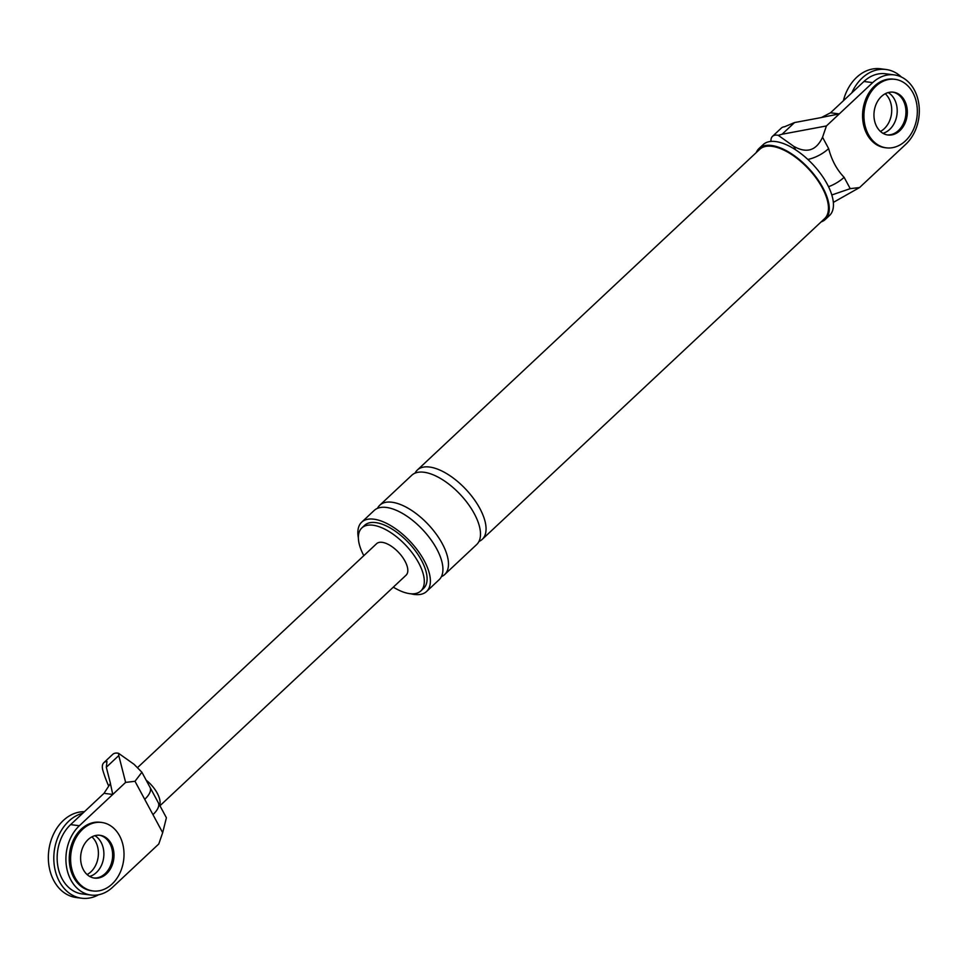 <?xml version="1.0" encoding="UTF-8"?>
<svg xmlns="http://www.w3.org/2000/svg" width="967" height="967" viewBox="0 0 967 967"><rect width="100%" height="100%" fill="white"/><g stroke="black" fill="none" stroke-linecap="round" stroke-linejoin="round"><path stroke-width="1.45" d="M851.806 92.868A43.152 33.192 -82.7 0 1 885.977 69.479A43.152 33.192 -82.7 0 1 901.425 77.046M888.177 92.566A21.576 16.596 -82.7 0 1 894.439 99.25A21.576 16.596 -82.7 0 1 882.98 133.301A21.576 16.596 -82.7 0 0 894.439 99.25A21.576 16.596 -82.7 0 0 888.177 92.566M843.369 100.761A43.152 33.192 -82.7 0 1 880.514 68.778L885.977 69.479M885.252 93.739A21.576 16.596 -82.7 0 1 888.963 98.549A21.576 16.596 -82.7 0 1 880.429 131.439M895.007 79.33L893.641 79.161A34.522 26.556 97.3 0 0 866.867 96.652A34.522 26.556 97.3 0 0 867 134.268A34.522 26.556 97.3 0 0 884.89 147.661L886.268 147.83A34.522 26.556 97.3 0 0 913.041 130.34A34.522 26.556 97.3 0 0 912.908 92.723A34.522 26.556 97.3 0 0 895.007 79.33A34.522 26.556 97.3 0 0 868.233 96.821A34.522 26.556 97.3 0 0 868.366 134.437A34.522 26.556 97.3 0 0 886.268 147.83M903.19 100.375A21.576 16.596 97.3 0 0 892.686 92.107A21.576 16.596 -82.7 0 1 903.19 100.375A21.576 16.596 -82.7 0 1 903.456 123.486A21.576 16.596 -82.7 0 1 887.222 134.884A21.576 16.596 97.3 0 0 903.456 123.486A21.576 16.596 97.3 0 0 903.19 100.375M876.718 126.617A21.576 16.596 97.3 0 0 887.899 134.993A21.576 16.596 97.3 0 0 904.641 124.054A21.576 16.596 97.3 0 0 904.556 100.544A21.576 16.596 97.3 0 0 893.375 92.179A21.576 16.596 97.3 0 0 876.634 103.106A21.576 16.596 97.3 0 0 876.718 126.617M98.574 894.777A43.152 33.192 -82.7 0 1 81.724 898.222A43.152 33.192 -82.7 0 1 59.35 881.481A43.152 33.192 -82.7 0 1 82.739 813.247M94.851 835.681A21.576 16.596 -82.7 0 1 101.112 842.366A21.576 16.596 -82.7 0 1 89.653 876.428A21.576 16.596 97.3 0 0 101.112 842.366A21.576 16.596 97.3 0 0 94.851 835.681M81.724 898.222L76.248 897.521A43.152 33.192 -82.7 0 1 53.886 880.78A43.152 33.192 -82.7 0 1 52.98 835.355A43.152 33.192 -82.7 0 1 84.407 811.7M91.925 836.854A21.576 16.596 -82.7 0 1 95.636 841.677A21.576 16.596 -82.7 0 1 87.103 874.555M101.68 822.458L100.314 822.276A34.522 26.556 97.3 0 0 73.54 839.767A34.522 26.556 97.3 0 0 73.673 877.383A34.522 26.556 97.3 0 0 91.575 890.776L92.941 890.945A34.522 26.556 97.3 0 0 119.715 873.467A34.522 26.556 97.3 0 0 119.582 835.839A34.522 26.556 97.3 0 0 101.68 822.458A34.522 26.556 97.3 0 0 74.906 839.936A34.522 26.556 97.3 0 0 75.039 877.565A34.522 26.556 97.3 0 0 92.941 890.945M109.863 843.49A21.576 16.596 97.3 0 0 99.359 835.222A21.576 16.596 97.3 0 1 109.863 843.49A21.576 16.596 97.3 0 1 110.129 866.613A21.576 16.596 97.3 0 1 93.896 878A21.576 16.596 97.3 0 0 110.129 866.613A21.576 16.596 97.3 0 0 109.863 843.49M83.392 869.744A21.576 16.596 97.3 0 0 94.573 878.109A21.576 16.596 97.3 0 0 111.314 867.181A21.576 16.596 97.3 0 0 111.229 843.659A21.576 16.596 97.3 0 0 100.048 835.295A21.576 16.596 97.3 0 0 83.307 846.222A21.576 16.596 97.3 0 0 83.392 869.744M826.422 125.952L782.085 134.232L794.56 122.555L821.346 117.551L830.532 112.788L863.93 81.494L872.693 82.618L826.422 125.952L822.542 137.241L828.646 148.592C831.693 160.208 836.854 169.781 844.118 177.312L850.223 188.65L859.578 187.538L833.336 202.393M872.693 82.618A38.837 29.88 -82.7 0 1 894.185 74.882A38.837 29.88 -82.7 0 1 918.65 102.828A38.837 29.88 -82.7 0 1 905.849 144.204L859.578 187.538M828.514 186.691A21.576 9.392 -28.3 0 0 844.118 177.312M807.844 159.458A21.576 9.392 -28.3 0 0 828.646 148.592M850.223 188.65L831.813 194.971M794.56 122.555L784.491 126.774A18.977 8.884 -133.1 0 0 781.384 128.031L772.476 136.371A18.977 8.884 -133.1 0 0 770.989 141.436M782.085 134.232L778.254 135.332L793.762 146.343C806.72 153.656 816.305 150.622 822.542 137.241M830.532 112.788L839.283 113.913L821.406 117.49M863.93 81.494A38.837 29.88 -82.7 0 1 885.434 73.758L894.185 74.882M821.152 221.878A48.555 22.724 -133.1 0 0 825.371 219.4L829.541 215.496A48.555 22.724 -133.1 0 0 827.136 183.996A48.555 22.724 -133.1 0 0 763.168 144.627L758.986 148.531A48.555 22.724 -133.1 0 0 756.254 152.581M825.371 219.4A48.555 22.724 -133.1 0 0 822.953 187.9A48.555 22.724 -133.1 0 0 758.986 148.531M478.979 541.423A47.468 22.217 -133.1 0 0 482.255 539.332L824.633 218.615A47.468 22.217 -133.1 0 0 822.276 187.816A47.468 22.217 -133.1 0 0 759.724 149.329L417.345 470.035A47.468 22.217 -133.1 0 0 415.036 473.165M778.254 135.332A18.977 8.884 -133.1 0 0 772.476 136.371M410.709 593.75A47.468 22.217 -133.1 0 0 426.58 591.478A47.468 22.217 -133.1 0 0 424.211 560.679A47.468 22.217 -133.1 0 0 361.67 522.192A47.468 22.217 -133.1 0 0 358.37 537.87M393.327 587.15A43.152 20.198 -133.1 0 0 420.85 590.934L423.631 588.335A43.152 20.198 -133.1 0 0 421.479 560.328A43.152 20.198 -133.1 0 0 364.619 525.335L361.839 527.946A43.152 20.198 -133.1 0 0 363.822 555.65M420.85 590.934A43.152 20.198 -133.1 0 0 418.699 562.939A43.152 20.198 -133.1 0 0 361.839 527.946M482.255 539.332A47.468 22.217 -133.1 0 0 479.886 508.533A47.468 22.217 -133.1 0 0 417.345 470.035M426.58 591.478L439.103 579.753A47.468 22.217 -133.1 0 0 436.746 548.942A47.468 22.217 -133.1 0 0 374.193 510.455L361.67 522.192M441.411 576.622A47.468 22.217 -133.1 0 0 444.675 574.531L476.683 544.542A47.468 22.217 -133.1 0 0 474.326 513.743A47.468 22.217 -133.1 0 0 411.773 475.256L379.765 505.233A47.468 22.217 -133.1 0 0 377.456 508.364M444.675 574.531A47.468 22.217 -133.1 0 0 442.306 543.732A47.468 22.217 -133.1 0 0 379.765 505.233M108.703 786.111A113.598 53.161 46.9 0 1 102.913 770.53A18.977 8.884 46.9 0 1 103.856 762.673A18.977 8.884 46.9 0 1 106.962 761.428L106.31 767.242L110.456 783.463L104.013 793.327L70.615 824.621L79.367 825.733A38.837 29.88 97.3 0 0 66.566 867.097A38.837 29.88 97.3 0 0 91.019 895.055A38.837 29.88 97.3 0 0 112.523 887.319L158.781 843.986L162.674 832.684L152.955 814.637A21.576 9.392 -28.3 0 0 158.274 802.658L166.409 817.768L162.674 832.684M152.955 814.637L134.993 781.288L125.625 782.4L118.772 755.565L106.31 767.242M79.367 825.733L125.625 782.4M104.013 793.327L112.764 794.451L110.395 783.512M134.993 781.288L141.895 772.246L134.05 764.305L118.542 753.293A18.977 8.884 -133.1 0 0 112.764 754.333L103.856 762.673M118.542 753.293L118.772 755.565M137.834 767.339L376.586 543.696A21.576 10.093 46.9 0 1 405.016 561.186A21.576 10.093 46.9 0 1 406.092 575.184L159.942 805.765M159.652 805.233A21.576 10.093 -133.1 0 0 157.283 793.254A21.576 10.093 -133.1 0 0 146.15 780.151M144.712 799.334A21.576 9.392 -28.3 0 0 150.03 787.356L141.895 772.246M70.615 824.621A38.837 29.88 97.3 0 0 57.802 865.985A38.837 29.88 97.3 0 0 82.268 893.943L91.019 895.055M793.762 146.343L795.672 149.873M158.274 802.658L150.03 787.356"/></g></svg>
